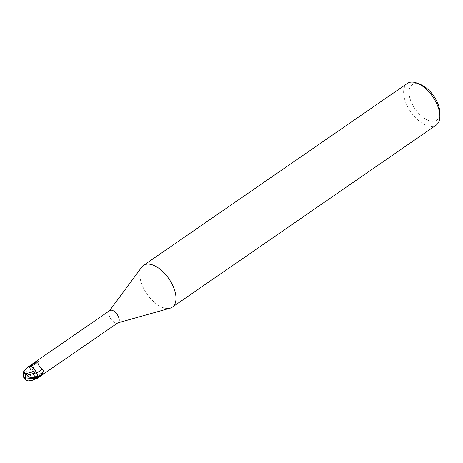 <?xml version="1.0" encoding="UTF-8"?>
<svg xmlns="http://www.w3.org/2000/svg" width="463" height="463" viewBox="0 0 463 463"><rect width="100%" height="100%" fill="white"/><g stroke="black" fill="none" stroke-linecap="round" stroke-linejoin="round"><path stroke-width="0.35" stroke-dasharray="2.31 1.74" d="M141.759 267.11A25.355 13.363 -124.6 0 0 145.793 292.234A25.355 13.363 -124.6 0 0 167.861 308.503A25.355 13.363 -124.6 0 0 170.095 308.19M109.783 310.546A7.35 3.872 -124.6 0 0 109.28 311.032A7.35 3.872 -124.6 0 0 110.449 318.318A7.35 3.872 -124.6 0 0 116.85 323.041A7.35 3.872 -124.6 0 0 117.498 322.948A7.35 3.872 -124.6 0 0 118.129 322.653M407.336 83.415A25.355 13.363 -124.6 0 0 408.488 108.29A25.355 13.363 -124.6 0 0 431.713 126.497A25.355 13.363 -124.6 0 0 436.134 125.16M420.589 84.538A21.553 11.355 -124.6 0 0 415.913 83.577A21.553 11.355 -124.6 0 0 411.543 102.711A21.553 11.355 -124.6 0 0 432.876 121.329A21.553 11.355 -124.6 0 0 439.792 112.376M38.446 377.866L36.241 377.438L32.034 373.201L36.241 377.438L38.342 377.883A7.541 3.976 -124.6 0 0 38.857 377.113A7.541 3.976 -124.6 0 1 38.342 377.883L35.506 376.998A6.528 3.438 -124.6 0 0 38.122 377.825A7.35 3.872 -124.6 0 0 38.724 376.992L38.736 376.986M35.883 371.297A6.528 3.438 -124.6 0 1 36.455 372.721A8.276 4.769 148 0 0 36.467 372.715A3.27 1.725 -124.6 0 0 38.001 376.251L36.427 372.727M38.122 377.825L38.898 377.154M43.395 374.208L43.615 373.56M41.421 375.238A8.247 1.835 -67.7 0 1 43.684 373.635L34.638 372.593L33.319 369.306C33.701 366.829 32.919 365.712 30.969 365.949L28.822 366.823L29.545 367.57A11.43 2.541 -67.7 0 1 30.969 365.949M28.446 366.441L29.539 367.581L31.079 371.106A3.27 1.725 -124.6 0 0 29.545 367.57M24.95 379.226L31.038 371.152L32.097 373.294L29.522 367.599L31.079 371.106A8.276 1.84 -67.7 0 1 33.319 369.306M38.724 377.316A7.854 1.748 -67.7 0 1 41.346 373.589A7.854 1.748 -67.7 0 1 41.508 373.473A7.854 1.748 -67.7 0 1 42.388 373.693M32.069 373.161L31.079 371.106A6.528 3.438 -124.6 0 0 31.663 372.518A6.528 3.438 -124.6 0 0 35.506 376.998L32.069 373.161L26.744 380.337M38.012 376.245A11.43 6.58 148 0 1 38.001 376.251L38.724 376.992M32.04 366.823A6.528 3.438 -124.6 0 0 29.707 365.984A6.528 3.438 -124.6 0 0 29.424 365.99A7.35 3.872 -124.6 0 0 28.822 366.823M29.424 365.99L29.887 365.944M29.482 366.048A7.854 4.52 148 0 0 31.553 365.712M38.157 361.302A7.854 4.52 148 0 0 38.365 361.013M28.816 366.835L28.689 366.702A7.541 3.976 -124.6 0 1 29.204 365.938A7.541 3.976 -124.6 0 0 28.689 366.702L25.147 370.533L23.347 374.926L23.972 377.877M24.626 370.232A7.234 3.808 -124.6 0 0 24.51 370.979A6.291 3.71 -50.6 0 0 23.347 375.522M25.262 377.536A6.291 3.71 -50.6 0 0 25.361 377.553A6.291 3.71 -50.6 0 0 25.378 377.559A7.095 2.593 -68.6 0 1 26.003 373.988M34.818 378.537A7.234 3.808 -124.6 0 0 34.818 378.514A6.291 0.394 -175.7 0 1 25.477 377.791A6.291 0.394 -175.7 0 1 25.459 377.791A7.095 4.462 138.3 0 0 25.459 377.814M36.473 378.514L34.818 378.514M23.243 373.444A6.586 3.883 129.4 0 1 25.21 369.688L25.911 368.866A7.605 4.011 55.4 0 1 25.94 368.768M25.911 368.866L24.51 370.979M29.105 365.955A7.605 4.011 -124.6 0 0 28.648 366.661M23.341 374.926L29.539 367.581M25.21 369.688A7.605 4.011 -124.6 0 0 25.147 370.533M117.498 322.948L117.845 322.85M43.667 373.606L41.346 373.589M41.508 373.473C39.378 374.984 37.086 374.689 34.638 372.593M38.441 360.926C36.114 363.941 33.139 365.654 29.528 366.071M29.707 365.984L30.107 365.973M109.28 311.032L109.494 310.742"/><path stroke-width="0.69" d="M117.845 322.85L170.095 308.19A25.355 13.363 -124.6 0 0 172.277 307.172A25.355 13.363 -124.6 0 0 171.125 282.297A25.355 13.363 -124.6 0 0 147.9 264.089A25.355 13.363 -124.6 0 0 143.484 265.426A25.355 13.363 -124.6 0 0 141.759 267.11L109.494 310.742M38.724 377.316L118.129 322.653A7.35 3.872 -124.6 0 0 117.799 315.442A7.35 3.872 -124.6 0 0 111.062 310.158A7.35 3.872 -124.6 0 0 109.783 310.546L35.043 362.101L37.509 360.775L38.365 361.013L37.665 361.898A7.854 4.52 148 0 0 38.157 361.302M172.277 307.172L436.134 125.16A25.355 13.363 -124.6 0 0 439.85 115.964A25.355 13.363 -124.6 0 0 417.256 83.207A25.355 13.363 -124.6 0 0 411.752 82.084A25.355 13.363 -124.6 0 0 407.336 83.415L143.484 265.426M439.85 115.964L439.792 112.376A21.553 11.355 -124.6 0 0 420.589 84.538L417.256 83.207M39.106 377.374L37.995 376.245L35.883 371.297A6.528 3.438 -124.6 0 0 32.04 366.823L29.105 365.955L23.729 371.43A7.344 7.344 0 0 0 23.347 375.522A6.291 3.71 -50.6 0 0 25.262 377.536M38.73 376.98L36.016 377.686L31.808 377.443C29.377 377.455 27.826 376.72 27.155 375.244L36.427 372.727L35.414 370.655L36.467 372.709A8.276 4.769 148 0 0 42.075 369.104C43.927 370.035 43.678 371.864 41.334 374.59L38.724 376.992M35.883 371.297L31.281 366.401L35.431 370.678L25.76 373.855L23.729 371.43M38.441 360.926L38.365 361.013C37.272 363.195 38.51 365.892 42.075 369.104M29.482 366.048L35.043 362.101M31.663 364.757A8.247 4.752 148 0 0 37.509 360.775L37.827 360.677M29.707 365.984L31.553 365.712A7.854 4.52 148 0 0 37.665 361.898M35.483 370.66L32.04 366.823M25.459 377.814A7.095 4.462 138.3 0 0 26.501 380.21L28.509 380.916L32.15 380.337L34.702 379.261A7.234 3.808 -124.6 0 0 34.818 378.537M26.501 380.21L26.258 380.314A7.367 4.63 -41.7 0 1 25.257 377.785A7.367 2.691 111.4 0 1 25.859 374.15L25.76 373.855M23.243 373.444A6.586 3.883 129.4 0 0 23.15 375.742A6.586 3.883 129.4 0 0 25.257 377.785A6.586 0.411 4.3 0 0 35.952 378.537L36.473 378.514A7.605 4.011 55.4 0 1 36.438 378.618L38.446 377.866A7.605 4.011 -124.6 0 0 38.904 377.16M34.702 379.261L36.438 378.618M27.155 375.244L25.477 373.948M36.427 372.727L38.007 376.24L31.825 377.443M23.15 375.742A7.605 7.605 0 0 0 23.972 377.877L26.698 380.54M38.012 376.245A11.43 6.58 148 0 0 41.334 374.59M35.952 378.537A7.605 4.011 -124.6 0 0 36.016 377.686M37.625 378.242L32.15 380.337"/></g></svg>
